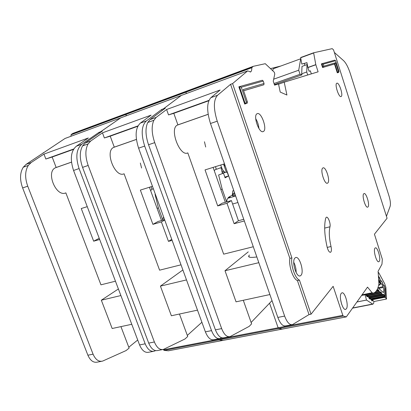 <?xml version="1.0" encoding="UTF-8"?>
<svg xmlns="http://www.w3.org/2000/svg" width="411" height="411" viewBox="0 0 411 411"><rect width="100%" height="100%" fill="white"/><g stroke="black" fill="none" stroke-linecap="round" stroke-linejoin="round"><path stroke-width="0.62" d="M65.102 138.435L120.726 117.854L100.623 131.772L100.782 132.208L100.623 131.772L102.293 131.16L85.226 143.007L82.56 145.91C79.544 151.484 79.544 158.641 82.565 167.38L148.705 343.113C151.145 348.826 154.176 351.287 157.809 350.496L162.335 349.622M163.367 349.437L163.496 349.782L218.539 339.214L218.405 338.844L219.109 339.871L223.086 340.359M128.314 112.784L126.326 113.955L126.007 115.902L126.172 114.345L186.183 92.074L186.091 93.667L186.183 92.074L251.758 67.738C251.876 69.921 251.511 71.303 250.653 71.884L247.638 70.892L232.595 83.577L291.897 257.903C290.546 265.259 295.119 278.637 299.449 280.112L311.045 314.194L333.136 286.313L342.82 315.35L343.319 316.09L346.309 316.871L367.526 287.119L372.135 292.75L373.08 293.135L373.918 292.899C376.306 291.867 377.976 288.902 378.916 284.011L378.099 271.317L381.958 264.237L382.333 259.264L374.436 234.193L387.07 218.246L333.537 49.87L332.196 48.647L313.619 52.783L315.802 64.63L318.109 71.812L284.212 82.2L286.929 95.033L280.22 92.079L278.509 83.947L274.574 85.154L273.248 81.172L274.784 74.067L274.337 72.274L265.265 63.695L253.268 66.325L251.758 67.738M153.185 351.384L148.746 352.237C145.068 353.039 142.016 350.604 139.576 344.932L73.559 170.473C69.885 159.124 70.815 151.037 76.354 146.208L88.334 137.973L43.962 154.115L31.21 162.504L28.308 165.407C24.963 170.914 24.773 177.84 27.737 186.188L93.076 354.179C95.511 359.64 98.671 361.952 102.565 361.115L126.054 350.583L129.116 348.107L120.932 326.617M115.46 281.201L100.952 284.828L65.847 192.862C56.204 197.542 45.513 171.88 55.485 167.76L56.158 167.483L52.166 157.023L45.837 159.011L43.962 154.115M131.767 324.289L112.167 328.507L101.327 300.205L120.885 295.545M118.404 288.974L101.327 300.205M52.166 157.023L73.497 149.363M71.499 162.114L56.158 167.483M99.221 238.293L93.662 241.19L99.673 239.479M87.25 206.656L81.26 208.526L93.662 241.19M65.051 138.456L26.176 164.318L23.257 167.226C19.882 172.723 19.677 179.628 22.631 187.94L87.892 355.212C90.322 360.653 93.497 362.949 97.412 362.106L101.368 361.346M43.191 152.743L43.33 153.092M73.281 133.231L71.226 134.423L70.826 136.318M163.496 349.782L164.087 350.408L168.382 350.788M137.716 340.015L128.782 347.233M99.282 133.251L98.959 132.378L81.799 144.246C76.307 149.065 75.403 157.177 79.087 168.572L145.181 343.817C147.616 349.514 150.662 351.965 154.31 351.169L155.528 350.624M98.959 132.378L100.623 131.772L120.654 117.89L181.282 95.455L163.486 108.812L163.686 109.372L163.486 108.812L165.32 108.144L150.107 119.591L147.765 122.473C145.191 128.114 145.448 135.538 148.535 144.749L215.415 329.843C217.845 335.859 220.697 338.5 223.969 337.77L229.158 336.773M45.837 159.011L73.733 148.982M65.025 138.471L181.349 95.419L163.486 108.812L161.662 109.48L146.337 120.952C141.456 125.694 140.911 134.068 144.693 146.069L211.537 330.619C213.972 336.614 216.833 339.245 220.132 338.51L221.621 337.765M164.087 350.408L219.109 339.871L218.539 339.214L278.124 327.773L269.565 303.179L278.124 327.773L278.658 328.471L282.249 329.083M188.074 90.569L186.183 92.074L186.306 91.679L251.851 67.337M219.114 338.705L214.028 339.686C210.699 340.426 207.817 337.811 205.382 331.841L138.599 148.16C134.823 136.216 135.404 127.867 140.341 123.115L151.084 115.137L102.462 132.83L90.744 141.019L88.103 143.917C85.123 149.496 85.144 156.678 88.175 165.453L154.387 341.983C156.822 347.721 159.843 350.198 163.444 349.412L184.955 338.998L187.719 336.496L179.458 314.019M181.015 264.818L159.596 270.171L124.081 173.771C115.214 178.276 104.44 151.284 113.652 147.405L114.273 147.143L110.23 136.164L104.363 137.973L102.462 132.83M197.491 310.141L171.372 315.761L160.418 286.123L186.502 279.912M182.885 269.965L160.418 286.123M110.23 136.164L137.819 126.254M136.411 139.396L114.273 147.143M171.747 239.33L168.464 241.37L172.127 240.384M164.739 220.055L161.379 221.935L168.464 241.37M152.471 186.311L140.357 190.093L152.907 224.349L158.024 221.503L164.585 219.633M152.907 224.349L161.379 221.935M128.211 112.809L126.172 114.345L71.052 134.803M342.82 315.35L278.124 327.773L278.658 328.471L219.109 339.871L223.034 340.385L282.141 329.119M201.899 322.265L187.324 335.417M162.057 110.6L161.662 109.48M149.409 187.267L161.518 220.507M104.363 137.973L138.019 125.874M163.599 216.926L162.576 220.209M162.607 219.464L158.405 207.93L157.079 208.32M155.368 194.285L155.06 194.398L158.405 207.93M150.657 190.683L151.926 189.137M153.365 188.783L151.988 189.296L151.058 186.753M140.331 163.039L141.59 168.032M378.788 288.342L383.252 287.428C383.874 289.632 383.941 291.137 383.448 291.949L382.795 292.077M366.191 295.422L380.247 292.642L380.504 291.825L381.31 292.478L382.004 294.266L382.703 294.893L383.057 294.101L383.848 294.754L384.85 296.67L384.696 287.335L384.121 285.383L383.442 285.393L382.173 282.259L381.459 281.119L380.848 281.247L378.726 276.798M378.947 279.87L383.201 286.657L383.252 287.428M383.448 291.949L383.458 292.678L377.94 287.71M380.144 292.606L378.012 289.529L377.647 290.32L377.015 289.817M378.115 287.7L383.201 286.657M379.004 281.119L380.514 283.523L380.468 284.176M380.514 283.523L380.319 284.433L379.471 284.972L380.345 283.806L379.029 281.71M378.387 288.111L378.079 287.839M378.495 288.209L380.18 289.596M274.389 84.599L302.018 74.812L301.689 73.8L306.74 72.007L307.711 74.997M307.305 64.506L307.012 64.584L306.74 72.007M304.31 63.438L304.921 65.334M272.822 70.579L273.197 68.796L300.857 58.716M302.018 74.812L300.045 74.288L274.029 83.525M307.012 64.584L302.003 66.387L301.689 73.8M300.693 58.758L298.715 70.214L300.045 74.288M273.68 79.179L298.715 70.214M226.646 201.924L222.171 189.117L220.851 189.507M227.139 172.029L228.516 175.99L225.1 177.824L223.44 173.057M222.69 172.872L222.325 173.062M220.964 167.637L222.454 173.57L218.621 174.978L222.171 189.117M227.314 171.968L226.394 172.301L224.231 166.08L225.151 165.736M225.146 172.332L222.86 173.36L222.223 171.521L223.399 170.914M221.154 168.397L221.539 167.426M223.882 165.073L224.791 164.708M224.858 164.898L223.974 165.335M228.516 175.99L224.848 177.1M214.229 170.575L216.227 168.875M224.093 172.718L223.512 171.048M226.394 172.301C224.663 172.738 223.045 171.11 221.55 167.421L216.386 169.342L215.451 166.666M224.231 166.08L223.558 164.133M221.55 167.421L220.712 165.022M204.462 141.764L205.69 147.025M233.951 192.985L234.26 192.846M235.411 195.271L233.181 195.913L232.76 194.696L232.287 194.757L232.816 193.679L234.671 193.144M232.385 195.03L228.228 197.501L228.398 197.979M232.451 193.92L232.842 190.761L233.838 190.745M233.181 195.913L232.713 195.975L232.297 194.783M228.228 197.501L230.078 196.972L228.007 198.215C227.191 198.77 226.81 199.987 226.857 201.868M367.984 206.928C370.054 205.13 366.16 192.225 363.961 193.612L363.756 193.756C361.623 195.4 365.554 208.526 367.747 207.103L367.984 206.928M341.104 96.523L341.145 96.503C343.498 95.593 339.121 82.015 336.856 83.212L336.779 83.248C334.405 84.163 338.9 97.926 341.104 96.523M327.726 183.034C330.608 181.2 325.825 166.095 322.933 167.935L322.805 168.012C319.83 169.645 324.659 185.037 327.541 183.147L327.726 183.034M346.381 308.789C348.96 305.625 344.85 291.24 341.834 292.889L341.253 293.367C338.582 296.321 342.723 311.019 345.743 309.334L346.381 308.789M340.529 299.213L341.577 304.083M379.225 261.381C381.136 259.105 377.504 246.59 375.31 247.895L374.971 248.182C372.998 250.304 376.656 263.045 378.85 261.709L379.225 261.381M263.266 131.541L263.374 131.489C267.587 129.671 261.406 111.633 257.24 113.662L257.045 113.755C252.78 115.604 259.228 133.94 263.266 131.541M255.709 118.651C257.558 121.692 258.632 124.98 258.925 128.525M300.919 275.396C304.52 272.144 299.439 255.406 295.514 257.62L295.006 257.974C291.281 260.959 296.393 278.088 300.323 275.827L300.919 275.396M293.742 262.244C295.381 265.485 296.182 268.922 296.146 272.555M326.144 217.388L325.702 218.256C323.966 225.562 324.454 235.231 327.171 247.263C328.153 250.741 329.278 252.421 330.547 252.292C331.518 251.563 331.677 249.636 331.03 246.513C329.185 238.39 328.831 231.809 329.971 226.774C330.886 223.748 328.024 216.201 326.349 217.249L326.144 217.388M338.464 71.55L338.983 71.375L335.587 60.72L323.185 64.203L323.817 66.171L335.659 62.734L338.464 71.55L337.734 72.685L334.924 63.869L323.041 67.368L321.87 63.715L321.407 63.88L322.584 67.527L334.487 64.024L337.292 72.839L338.695 72.362L337.292 72.839M243.625 90.764L263.841 84.784L243.615 90.733M244.704 104.055L247.196 103.207L244.704 104.055L238.853 86.808L262.326 80.243L263.24 81.059L241.283 87.23L246.364 102.226L247.386 101.887L243.214 89.552L264.057 83.505L263.24 81.059M291.651 324.762L285.804 325.882C282.912 326.545 280.256 323.724 277.841 317.431L210.478 123.5C206.594 110.893 206.748 102.272 210.93 97.643L220.116 90.019L166.599 109.496L156.185 117.397L153.878 120.279C151.346 125.92 151.628 133.37 154.721 142.627L221.657 328.605C224.087 334.641 226.923 337.303 230.16 336.583L249.215 326.355L251.609 323.837L243.291 300.282M253.289 246.754L223.661 254.157L187.806 152.882C179.9 157.156 169.08 128.694 177.336 125.114L177.891 124.872L173.807 113.323L168.52 114.905L166.599 109.496M269.893 294.553L236.048 301.838L225.007 270.736L258.822 262.675M248.259 251.866L225.007 270.736M173.807 113.323L208.824 100.741M208.146 114.284L177.891 124.872M306.976 62.749L301.808 64.08L300.672 57.74L313.598 53.014M300.698 57.514L313.619 52.783L300.672 57.74M280.723 66.048L270.638 68.591M311.343 73.888L310.351 70.831L309.087 71.283L310.377 70.903M309.087 71.283L307.86 67.471L306.955 62.647L301.849 64.07M224.493 163.845L205.043 169.913L217.707 205.921L222.217 203.188L231.414 200.563L238.442 220.733L243.754 219.299M238.442 220.733L234.142 223.707L244.334 220.964M231.414 200.563L227 203.281L234.142 223.707M217.707 205.921L227 203.281M309.021 314.59L297.43 280.559C293.079 279.09 288.507 265.732 289.873 258.38L230.581 84.312L217.563 95.249C213.453 99.868 213.345 108.514 217.239 121.183L284.638 316.08C287.053 322.404 289.683 325.24 292.529 324.592L309.021 314.59L311.045 314.194M181.302 95.439L247.617 70.908L181.302 95.439M187.986 90.595L186.306 91.679L71.226 134.423M343.319 316.09L278.658 328.471L282.203 329.108L346.35 316.881M297.43 280.559L299.449 280.112M272.005 300.631L251.126 322.46M278.56 84.198L284.212 82.2M230.581 84.312L232.595 83.577M289.873 258.38L291.897 257.903M386.448 216.289L390.152 206.271C390.753 204.02 390.388 200.635 389.058 196.119L350.316 73.554C348.287 67.373 346.067 63.094 343.647 60.715L334.359 52.454M213.114 167.395L225.326 202.299M256.839 256.962C250.597 257.784 247.931 257.42 248.835 255.858L249.359 255.015M168.52 114.905L208.988 100.361M323.817 66.171L322.584 67.527M335.659 62.734L334.487 64.024M323.185 64.203L321.87 63.715L334.795 60.129L335.587 60.72M246.364 102.226L245.285 103.849L239.433 86.598L241.283 87.23M263.841 84.784L264.057 83.505M247.386 101.887L247.196 103.207M338.983 71.375L338.695 72.362M378.284 272.678L378.68 272.596L378.331 273.053M383.427 285.368L383.525 284.977L384.388 285.758L385.169 288.496L385.503 297.687L386.546 299.033L385.883 287.356L384.65 283.667L378.68 272.596M386.546 299.033L373.876 301.525L372.808 300.2L371.477 299.912L384.167 297.394L385.503 297.687M357 301.972L366.566 300.071L372.839 304.191L373.686 303.323L373.876 301.525M382.677 284.15L383.494 285.46M380.807 281.181L380.93 280.698L381.48 280.954L382.338 282.378L382.79 284.35M380.026 279.87L380.884 281.299M378.69 276.398L379.738 278.072L380.149 280.122M365.035 294.759L366.52 300.051L357.02 301.941M366.458 295.715L367.747 295.982L367.902 296.398L366.581 295.828M368.482 296.747L368.092 296.29M369.104 298.062L370.388 298.324L370.542 298.735L369.227 298.17M371.107 299.08L370.722 298.622M168.186 350.824L346.309 316.871M72.511 133.58L252.724 66.597M31.21 162.504L26.176 164.318M76.354 146.208L81.799 144.246M139.576 344.932L145.181 343.817M73.559 170.473L79.087 168.572M28.308 165.407L23.257 167.226M27.737 186.188L22.631 187.94M93.076 354.179L87.892 355.212M90.744 141.019L85.226 143.007M140.341 123.115L146.337 120.952M205.382 331.841L211.537 330.619M138.599 148.16L144.693 146.069M88.103 143.917L82.56 145.91M88.175 165.453L82.565 167.38M154.387 341.983L148.705 343.113M378.901 284.073L379.435 284.915L378.695 285.07M383.658 285.475L383.525 284.977M376.625 290.474L377.545 290.289M384.609 296.593L371.179 299.259M384.537 296.526L371.159 299.182L371.225 299.434M384.306 296.043L370.876 298.72M370.08 298.032L384.08 295.237M378.726 290.171L376.533 290.618M368.837 297.754L383.848 294.754M378.968 290.659L376.065 291.25M379.194 291.486L374.914 292.349M365.924 294.702L379.43 291.974M382.703 294.893L368.795 297.672M382.004 294.266L368.559 296.963M381.768 293.778L368.338 296.475M367.573 295.781L381.547 292.971M381.31 292.478L366.268 295.509M224.355 164.868L224.776 164.662M234.984 194.054L232.76 194.696L232.662 194.064M237.923 202.505L232.616 204.005M228.007 198.215L235.667 196.011M307.86 67.471L315.802 64.63M362.091 294.79L372.135 292.75M361.618 295.452L373.08 293.135M307.896 67.604L315.838 64.758M156.185 117.397L150.107 119.591M210.93 97.643L217.563 95.249M277.841 317.431L284.638 316.08M210.478 123.5L217.239 121.183M153.878 120.279L147.765 122.473M154.721 142.627L148.535 144.749M221.657 328.605L215.415 329.843M324.675 228.1L329.971 226.774M327.213 247.422L331.03 246.513M385.503 297.585L384.167 297.394M385.169 288.496L384.768 288.301M384.177 296.804L384.177 297.22L371.328 299.768M382.841 283.852L382.564 283.826M380.93 280.698L380.91 281.33M380.242 279.557L379.934 279.531M379.738 278.072L379.682 278.329M372.808 300.2L372.114 301.001L370.542 298.735L370.039 299.167L369.165 298.391L368.503 296.927L367.902 296.398L367.393 296.824L366.504 296.038L365.847 294.595M371.595 300.287L372.114 301.001M372.551 304.078L352.766 307.947M366.504 296.038L366.201 295.447M367.393 296.824L366.92 296.125M367.871 296.557L366.71 295.941M369.165 298.391L368.862 297.805M370.039 299.167L369.566 298.473M370.506 298.895L369.355 298.283M371.2 299.506L371.487 300.128M371.785 300.713L371.672 300.338M366.355 295.612L368.41 296.567L369.581 298.484M369.006 297.954L370.388 298.324L371.159 299.182M168.325 350.814L222.962 340.395M72.768 133.431L252.899 66.474M71.504 162.155L55.485 167.76M136.416 139.437L113.652 147.405M371.21 299.378L384.799 296.68M379.61 285.044L380.591 283.97M376.584 290.536L377.627 290.325M378.654 285.239L379.589 285.049M368.821 297.718L382.78 294.928M366.227 295.468L380.221 292.647M262.86 131.654L263.374 131.489M250.201 72.048L250.653 71.884M208.156 114.33L177.336 125.114M299.799 275.945L300.323 275.827M345.389 309.401L345.743 309.334M327.233 183.234L327.541 183.147M248.835 255.858L249.225 256.973M365.893 294.589L366.936 296.141M352.628 308.142L372.787 304.202"/></g></svg>
